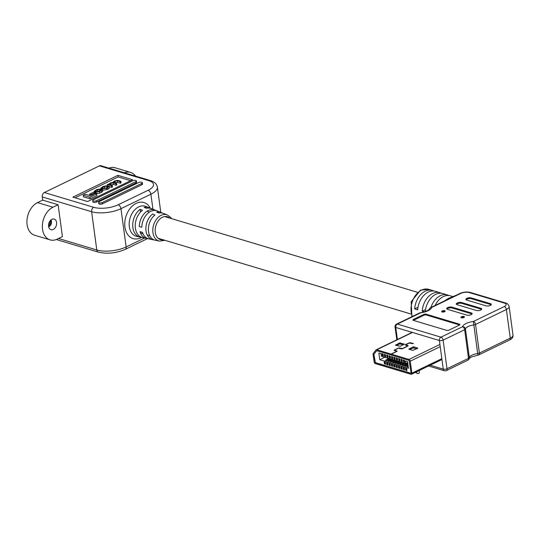 <?xml version="1.0" encoding="UTF-8"?>
<svg xmlns="http://www.w3.org/2000/svg" width="540" height="540" viewBox="0 0 540 540"><rect width="100%" height="100%" fill="white"/><g stroke="black" fill="none" stroke-linecap="round" stroke-linejoin="round"><path stroke-width="0.81" d="M463.894 317.493A1.769 0.682 -7.7 0 0 464.447 316.892A1.769 0.682 -7.7 0 0 463.347 316.42A1.769 0.682 -7.7 0 0 461.484 316.771A1.769 0.682 -7.7 0 0 460.937 317.365A1.769 0.682 -7.7 0 0 462.038 317.844A1.769 0.682 -7.7 0 0 463.894 317.493M464.15 317.345A1.769 0.682 -7.7 0 0 461.592 317.581A1.769 0.682 -7.7 0 0 461.342 317.723M444.602 311.715A1.769 0.682 -7.7 0 0 445.149 311.114A1.769 0.682 -7.7 0 0 444.049 310.635A1.769 0.682 -7.7 0 0 442.186 310.986A1.769 0.682 -7.7 0 0 441.639 311.587A1.769 0.682 -7.7 0 0 442.739 312.066A1.769 0.682 -7.7 0 0 444.602 311.715M444.852 311.567A1.769 0.682 -7.7 0 0 442.3 311.796A1.769 0.682 -7.7 0 0 442.044 311.945M466.844 298.35A3.098 1.195 -7.7 0 0 465.885 299.396A3.098 1.195 -7.7 0 0 466.722 300.065L486.014 305.843A3.098 1.195 -7.7 0 0 489.463 305.728A3.098 1.195 -7.7 0 0 491.319 304.351A3.098 1.195 -7.7 0 0 490.489 303.683L471.19 297.904A3.098 1.195 -7.7 0 0 466.844 298.35M491.191 304.776A3.098 1.195 -7.7 0 0 490.597 304.493L471.305 298.715A3.098 1.195 -7.7 0 0 466.958 299.16A3.098 1.195 -7.7 0 0 466.128 299.781M457.259 302.987A3.098 1.195 -7.7 0 0 456.3 304.034A3.098 1.195 -7.7 0 0 457.137 304.702L476.429 310.487A3.098 1.195 -7.7 0 0 479.878 310.365A3.098 1.195 -7.7 0 0 481.734 308.988A3.098 1.195 -7.7 0 0 480.904 308.32L461.606 302.542A3.098 1.195 -7.7 0 0 457.259 302.987M481.606 309.413A3.098 1.195 -7.7 0 0 481.012 309.13L461.714 303.352A3.098 1.195 -7.7 0 0 457.367 303.797A3.098 1.195 -7.7 0 0 456.543 304.418M447.674 307.625A3.098 1.195 -7.7 0 0 446.715 308.671A3.098 1.195 -7.7 0 0 447.545 309.339L466.844 315.124A3.098 1.195 -7.7 0 0 470.293 315.002A3.098 1.195 -7.7 0 0 472.149 313.625A3.098 1.195 -7.7 0 0 471.319 312.957L452.021 307.179A3.098 1.195 -7.7 0 0 447.674 307.625M472.021 314.05A3.098 1.195 -7.7 0 0 471.427 313.767L452.129 307.989A3.098 1.195 -7.7 0 0 447.782 308.435A3.098 1.195 -7.7 0 0 446.951 309.056M443.522 301.536L448.686 298.208L451.94 297.074M435.105 305.471A17.395 12.238 -73.3 0 1 443.313 296.602A17.395 12.238 -73.3 0 1 450.455 295.846L453.06 296.622M448.909 295.535A17.395 12.238 106.7 0 0 447.444 294.941A17.395 12.238 106.7 0 0 440.296 295.697A17.395 12.238 106.7 0 0 430.92 307.496M425.277 311.567A17.395 12.238 -73.3 0 1 435.78 294.341A17.395 12.238 -73.3 0 1 442.921 293.591L447.444 294.941M441.369 293.274A17.395 12.238 106.7 0 0 439.904 292.687A17.395 12.238 106.7 0 0 432.763 293.443A17.395 12.238 106.7 0 0 422.219 311.175L424.413 311.837M433.836 291.019A17.395 12.238 106.7 0 0 432.371 290.425A17.395 12.238 106.7 0 0 425.223 291.182A17.395 12.238 106.7 0 0 414.686 308.921L417.697 309.825A17.395 12.238 -73.3 0 1 428.24 292.086A17.395 12.238 -73.3 0 1 435.382 291.33L439.904 292.687M445.547 300.78A2.659 1.586 -115.8 0 0 444.717 300.821L430.738 307.584A2.659 1.586 64.2 0 1 431.561 307.544A11.509 4.435 172.3 0 1 428.038 310.75A11.509 4.435 172.3 0 1 420.687 312.809L397.359 324.095L440.984 337.163L462.51 326.747A11.509 4.435 172.3 0 1 473.384 321.482L504.252 306.551A6.197 2.39 -7.7 0 0 504.502 303.122L469.321 292.586A6.197 2.39 -7.7 0 0 460.627 293.483L431.561 307.544A2.659 2.423 -165.9 0 0 429.327 309.278A2.659 2.659 0 0 1 430.738 307.584M449.118 330.082L459.344 325.141A1.769 0.682 -7.7 0 0 459.891 324.54A1.769 0.682 -7.7 0 0 459.419 324.162L426.222 314.213A1.769 0.682 -7.7 0 0 423.738 314.469L413.512 319.417A1.769 0.682 -7.7 0 0 412.965 320.018A1.769 0.682 -7.7 0 0 413.438 320.396L446.634 330.345A1.769 0.682 -7.7 0 0 449.118 330.082M459.601 324.992A1.769 0.682 -7.7 0 0 459.526 324.965L426.33 315.023A1.769 0.682 -7.7 0 0 423.846 315.279L413.62 320.227A1.769 0.682 -7.7 0 0 413.37 320.375M418.001 307.314L414.686 308.921M425.54 309.575L422.219 311.175M456.536 295.468A2.659 1.586 -115.8 0 0 455.706 295.502L459.796 293.524A2.659 1.586 -115.8 0 1 460.627 293.483M417.184 373.275A1.046 0.736 -73.3 0 1 417.008 373.221L415.355 372.384M419.168 370.535L419.371 372.04A1.046 0.736 -73.3 0 1 418.75 373.363L418.473 373.498A1.046 0.736 -73.3 0 1 417.96 373.505L415.55 372.283M413.201 343.507L410.515 342.812A1.046 0.405 -7.7 0 0 410.454 342.792A1.046 0.405 -7.7 0 0 408.989 342.947L405.56 344.608A1.046 0.405 -7.7 0 0 405.236 344.959A1.046 0.405 -7.7 0 0 405.581 345.202L407.606 345.674L407.579 346.059L402.388 348.57L399.721 348.037A1.046 0.405 -7.7 0 0 399.661 348.017A1.046 0.405 -7.7 0 0 398.196 348.165L394.49 349.961A1.046 0.405 -7.7 0 0 394.166 350.312A1.046 0.405 -7.7 0 0 394.511 350.555L396.542 351.027L396.515 351.412L391.048 354.058L376.724 349.772A1.742 1.04 -115.8 0 0 376.184 349.792A1.742 1.04 -115.8 0 0 375.948 349.988L373.295 353.369A1.742 1.04 -115.8 0 0 373.1 354.395L374.105 361.861A1.566 0.938 -115.8 0 0 375.368 363.616L410.981 374.281A1.566 0.938 -115.8 0 0 411.467 374.261A1.566 0.938 -115.8 0 0 411.851 373.167L410.231 361.179A1.566 0.938 -115.8 0 0 408.969 359.431L391.284 354.132L396.752 351.486A1.046 0.405 -7.7 0 0 397.076 351.135A1.046 0.405 -7.7 0 0 396.792 350.906A1.046 0.405 -7.7 0 0 396.725 350.892L394.74 350.426L394.726 350.028L398.432 348.239L401.099 348.773A1.046 0.405 -7.7 0 0 402.624 348.644L407.815 346.133A1.046 0.405 -7.7 0 0 408.139 345.776A1.046 0.405 -7.7 0 0 407.862 345.553A1.046 0.405 -7.7 0 0 407.795 345.533L405.581 344.912L409.226 343.015L411.892 343.555A1.046 0.405 -7.7 0 0 413.417 343.42M395.543 345.236L400.262 346.255L404.372 344.135L399.472 342.961L395.543 345.236M391.399 354.983L376.853 350.723A0.695 0.419 -115.8 0 0 376.542 350.811L373.889 354.2A0.695 0.419 -115.8 0 0 373.808 354.605L375.239 362.664L410.846 373.329L411.143 372.958L409.097 360.382L391.412 355.084L391.284 354.132M408.173 366.032L406.775 366.707L408.294 366.903M406.215 365.114L404.406 365.992L405.594 366.35L408.058 365.155M403.839 364.406L402.03 365.283L403.218 365.641L407.822 363.413M401.47 363.697L399.654 364.574L400.842 364.925L404.534 363.143M399.094 362.981L397.285 363.859L398.466 364.217L402.165 362.428M396.718 362.273L394.909 363.15L396.097 363.508L399.789 361.719M394.349 361.564L392.533 362.441L393.721 362.792L397.413 361.01M391.973 360.848L390.163 361.726L391.345 362.084L395.044 360.295M389.596 360.139L387.788 361.017L388.976 361.368L392.668 359.586M387.227 359.431L385.412 360.302L386.6 360.659L390.292 358.87M384.831 357.237L379.755 359.694L378.851 352.998L380.99 353.639L381.335 356.191L405.783 363.514L405.439 360.963L407.579 361.604L408.483 368.3L379.755 359.694M385.344 362.286L384.156 361.928L384.419 363.845L385.607 364.196L385.344 362.286M387.72 362.995L386.532 362.644L386.788 364.554L387.976 364.912L387.72 362.995M390.096 363.71L388.908 363.353L389.164 365.263L390.353 365.62L390.096 363.71M392.465 364.419L391.277 364.061L391.541 365.978L392.729 366.329L392.465 364.419M394.841 365.128L393.653 364.777L393.91 366.687L395.098 367.045L394.841 365.128M397.217 365.843L396.029 365.486L396.286 367.396L397.474 367.754L397.217 365.843M399.587 366.552L398.405 366.194L398.662 368.111L399.85 368.462L399.587 366.552M401.963 367.261L400.775 366.91L401.038 368.82L402.219 369.178L401.963 367.261M404.339 367.976L403.151 367.619L403.407 369.529L404.595 369.887L404.339 367.976M406.708 368.685L405.526 368.327L405.783 370.244L406.971 370.602L406.708 368.685M412.938 346.997L408.827 349.124L412.749 350.393L417.629 348.401L417.656 348.017L413.917 346.896L412.938 346.997L413.073 347.956L409.84 349.522M391.176 355.016L391.048 354.058M403.515 361.915L404.703 362.273L404.447 360.362L403.259 360.005L403.711 361.82M401.146 361.206L402.334 361.564L402.07 359.647L400.882 359.296L401.342 361.112M398.77 360.497L399.958 360.848L399.701 358.938L398.513 358.58L398.965 360.403M396.394 359.782L397.582 360.139L397.325 358.229L396.137 357.871L396.589 359.687M394.025 359.073L395.206 359.431L394.949 357.514L393.761 357.163L394.22 358.979M391.649 358.364L392.837 358.715L392.573 356.805L391.392 356.447L391.844 358.27M389.273 357.649L390.461 358.007L390.204 356.096L389.016 355.738L389.468 357.554M386.903 356.94L388.085 357.298L387.828 355.381L386.64 355.03L387.092 356.846M384.527 356.231L385.715 356.582L385.452 354.672L384.271 354.314L384.723 356.137M382.151 355.516L383.339 355.874L383.083 353.963L381.895 353.606L382.347 355.421M376.704 350.717A0.695 0.419 -115.8 0 0 376.67 350.75L374.011 354.139A0.695 0.419 -115.8 0 0 373.937 354.544L375.368 362.603L411.068 373.275M407.707 362.583L405.783 363.514M406.85 369.725L405.783 370.244M404.48 369.016L403.407 369.529M402.104 368.307L401.038 368.82M399.728 367.592L398.662 368.111M397.352 366.883L396.286 367.396M394.983 366.167L393.91 366.687M392.607 365.459L391.541 365.978M390.231 364.75L389.164 365.263M387.862 364.034L386.788 364.554M385.486 363.326L384.419 363.845M416.961 348.725L413.073 347.956M403.488 344.689L399.6 343.919L396.367 345.485M406.809 369.394L405.749 369.164L405.857 368.429M408.017 367.031L408.247 366.559M406.701 369.448L406.721 368.759M405.662 368.523L406.613 368.807M405.641 366.323L406.471 364.581A1.046 0.736 -73.3 0 1 407.045 364.014L407.862 363.731M404.433 368.685L403.373 368.449L403.488 367.72M407.052 365.641L407.417 364.865A1.046 0.736 -73.3 0 1 407.943 364.318M404.325 368.739L404.345 368.044M408.031 364.952L407.761 365.296M403.292 367.814L404.237 368.098M403.272 365.614L404.096 363.872A1.046 0.736 -73.3 0 1 404.669 363.299L404.858 363.238M402.057 367.976L401.004 367.74L401.112 367.011M404.676 364.932L405.047 364.156A1.046 0.736 -73.3 0 1 405.621 363.582L407.747 362.853M401.949 368.024L401.969 367.335M407.187 363.717L405.392 364.588M400.916 367.106L401.868 367.389M400.896 364.898L401.72 363.163A1.046 0.736 -73.3 0 1 402.293 362.59L402.482 362.522M399.688 367.261L398.628 367.031L398.736 366.296M402.3 364.223L402.671 363.447A1.046 0.736 -73.3 0 1 403.245 362.873L403.434 362.812M399.58 367.315L399.6 366.626M404.474 363.123L403.015 363.879M398.54 366.39L399.492 366.674M398.52 364.19L399.344 362.448A1.046 0.736 -73.3 0 1 399.924 361.881L400.106 361.814M397.312 366.552L396.252 366.316L396.367 365.587M399.931 363.508L400.295 362.732A1.046 0.736 -73.3 0 1 400.869 362.164L401.058 362.097M397.204 366.606L397.224 365.911M402.104 362.408L400.639 363.163M396.171 365.681L397.116 365.965M396.151 363.481L396.974 361.739A1.046 0.736 -73.3 0 1 397.548 361.166L397.737 361.105M394.936 365.843L393.883 365.607L393.991 364.878M397.555 362.799L397.919 362.023A1.046 0.736 -73.3 0 1 398.5 361.449L398.682 361.388M394.828 365.89L394.848 365.202M399.728 361.699L398.264 362.455M393.795 364.973L394.747 365.256M393.775 362.765L394.598 361.024A1.046 0.736 -73.3 0 1 395.172 360.457L395.361 360.389M392.56 365.128L391.507 364.898L391.615 364.163M395.179 362.09L395.55 361.314A1.046 0.736 -73.3 0 1 396.124 360.74L396.313 360.68M392.459 365.182L392.479 364.493M397.352 360.99L395.894 361.746M391.419 364.257L392.371 364.541M391.399 362.057L392.222 360.315A1.046 0.736 -73.3 0 1 392.803 359.741L392.985 359.681M390.19 364.419L389.131 364.183L389.239 363.454M392.81 361.375L393.174 360.599A1.046 0.736 -73.3 0 1 393.748 360.031L393.937 359.964M390.083 364.473L390.103 363.778M394.976 360.275L393.518 361.031M389.05 363.548L389.995 363.832M389.03 361.348L389.853 359.606A1.046 0.736 -73.3 0 1 390.427 359.033L390.616 358.972M387.815 363.71L386.762 363.474L386.87 362.745M390.433 360.666L390.798 359.89A1.046 0.736 -73.3 0 1 391.379 359.316L391.561 359.255M387.707 363.757L387.727 363.069M392.607 359.566L391.142 360.322M386.674 362.839L387.626 363.123M386.654 360.632L387.477 358.891A1.046 0.736 -73.3 0 1 388.051 358.324L388.24 358.256M385.439 362.995L384.386 362.765L384.494 362.03M388.058 359.957L388.429 359.181A1.046 0.736 -73.3 0 1 389.002 358.607L389.192 358.54M385.337 363.049L385.358 362.36M390.231 358.857L388.773 359.613M384.298 362.124L385.25 362.408M383.306 355.624L382.252 355.394L382.165 354.753L383.123 354.294M383.198 355.678L383.218 354.989M382.165 354.753L383.11 355.043M385.682 356.339L384.622 356.103L384.534 355.469L385.499 355.003M385.574 356.387L385.594 355.698M384.534 355.469L385.486 355.752M388.051 357.048L386.998 356.819L386.91 356.177L387.875 355.712M387.95 357.102L387.97 356.413M386.91 356.177L387.862 356.461M390.427 357.757L389.374 357.527L389.286 356.893L390.245 356.427M390.319 357.811L390.339 357.122M389.286 356.893L390.238 357.176M392.803 358.472L391.743 358.236L391.662 357.601L392.62 357.136M392.695 358.519L392.715 357.831M391.662 357.601L392.607 357.885M395.179 359.181L394.119 358.952L394.031 358.31L394.996 357.845M395.071 359.235L395.091 358.546M394.031 358.31L394.983 358.594M397.548 359.89L396.495 359.66L396.407 359.026L397.366 358.56M397.44 359.944L397.46 359.255M396.407 359.026L397.359 359.309M399.924 360.605L398.864 360.369L398.783 359.735L399.742 359.269M399.816 360.659L399.836 359.964M398.783 359.735L399.728 360.018M402.3 361.314L401.24 361.085L401.152 360.443L402.118 359.978M402.192 361.368L402.212 360.68M401.152 360.443L402.104 360.727M404.669 362.03L403.616 361.793L403.529 361.159L404.494 360.693M404.561 362.077L404.588 361.388M403.529 361.159L404.48 361.442M56.585 222.46A5.535 3.895 106.7 0 0 54.176 219.091A5.535 3.895 106.7 0 0 50.078 220.874A5.535 3.895 106.7 0 0 48.6 226.321A5.535 3.895 106.7 0 0 51.003 229.689A5.535 3.895 106.7 0 0 55.1 227.907A5.535 3.895 106.7 0 0 56.585 222.46M147.751 238.565A14.83 10.429 -73.3 0 1 146.509 238.417L142.628 237.607A15.174 10.672 106.7 0 1 135.398 228.211A15.174 10.672 106.7 0 1 142.493 210.249L140.096 209.338A15.39 10.82 106.7 0 0 132.874 227.576A15.39 10.82 106.7 0 0 140.197 237.107L136.802 236.399A15.687 11.03 -73.3 0 1 129.337 226.685A15.687 11.03 -73.3 0 1 133.812 210.884A15.687 11.03 -73.3 0 1 145.786 206.401L149.013 207.677A15.39 10.82 -73.3 0 1 150.133 208.231M150.383 208.292A18.826 13.237 106.7 0 0 133.765 204.829A18.826 13.237 106.7 0 0 124.936 227.144A18.826 13.237 106.7 0 0 141.676 237.35M124.335 172.746A17.428 12.258 -73.3 0 1 130.552 172.395A17.428 12.258 -73.3 0 1 135.554 176.107M108.905 168.122A17.428 12.258 -73.3 0 1 115.121 167.778L130.552 172.395M171.477 218.612L170.667 217.445L167.285 214.913A13.696 9.632 -73.3 0 0 156.83 218.828A13.696 9.632 -73.3 0 0 152.921 232.625A13.696 9.632 -73.3 0 0 159.442 241.103L155.243 240.232A14.067 9.889 106.7 0 1 148.547 231.525A14.067 9.889 106.7 0 1 154.98 214.981L152.577 214.07A14.276 10.044 106.7 0 0 146.016 230.891A14.276 10.044 106.7 0 0 152.813 239.726L148.932 238.923A14.621 10.28 -73.3 0 1 142.513 232.328L139.982 231.687A14.83 10.429 -73.3 0 0 146.509 238.417M152.813 239.726A14.276 10.044 106.7 0 0 154.062 239.875M140.197 237.107A15.39 10.82 106.7 0 0 141.44 237.263M90.194 198.862L96.977 195.581L96.761 193.988L95.108 193.489L90.416 195.763L85.293 194.225L83.207 195.237L89.978 197.269L90.194 198.862L83.423 196.83L83.207 195.237M75.033 197.775L118.118 176.938L130.667 180.697M100.852 188.069L102.506 188.851L106.657 188.17L109.222 186.462L107.561 185.686L103.41 186.361L100.852 188.069L101.081 189.729M102.499 190.377L107.946 189.25L109.438 188.055L109.222 186.462M109.242 186.631L111.713 187.373L112.462 187.009L112.246 185.416L109.175 184.316M115.094 182.857L117.572 182.405L120.299 183.222L121.048 182.857L120.832 181.265L118.024 180.421L114.642 180.927L112.86 182.392L110.66 182.857L108.52 184.329L107.311 184.525L111.497 185.78L111.713 187.373M110.741 184.964L113.535 184.505L116.073 185.267L116.816 184.903L116.6 183.31L113.535 182.21L114.986 181.21L117.356 180.812L120.083 181.629L120.299 183.222M95.425 193.347L99.785 193.192L101.473 192.375L102.647 191.444L102.431 189.851L101.736 189.405L101.061 189.743L101.142 190.35M96.889 191.666L100.447 190.607L100.231 189.013L96.876 189.526L94.297 191.194L96.019 191.997L99.569 191.599L102.431 189.851M142.364 182.736L142.533 184.012A2.268 0.871 172.3 0 1 141.831 184.775L102.587 203.762A2.268 0.871 172.3 0 1 100.204 204.215A2.268 0.871 172.3 0 1 98.793 203.607L98.624 202.331A2.268 0.871 172.3 0 1 99.326 201.562L138.571 182.574A2.268 0.871 172.3 0 1 140.953 182.129A2.268 0.871 172.3 0 1 142.364 182.736A2.268 0.871 172.3 0 1 141.662 183.499L102.411 202.487A2.268 0.871 172.3 0 1 100.035 202.939A2.268 0.871 172.3 0 1 98.624 202.331M136.424 180.961L136.6 182.23A2.268 0.871 172.3 0 1 135.898 182.999L96.647 201.987A2.268 0.871 172.3 0 1 94.27 202.439A2.268 0.871 172.3 0 1 92.86 201.825L92.691 200.549A2.268 0.871 172.3 0 1 93.393 199.787L132.638 180.799A2.268 0.871 172.3 0 1 135.02 180.347A2.268 0.871 172.3 0 1 136.424 180.961A2.268 0.871 172.3 0 1 135.722 181.724L96.478 200.711A2.268 0.871 172.3 0 1 94.095 201.163A2.268 0.871 172.3 0 1 92.691 200.549M58.111 204.741L62.417 236.621L57.26 239.112A17.428 12.258 -73.3 0 1 50.105 239.868A17.428 12.258 -73.3 0 1 42.431 224.512A17.428 12.258 -73.3 0 1 52.954 207.232L58.111 204.741L42.68 200.117L42.248 196.931A3.483 2.45 -73.3 0 1 44.334 192.524L99.428 165.868A3.483 2.45 -73.3 0 1 100.858 165.719L150.242 180.509A3.483 2.45 106.7 0 0 148.804 180.657L99.428 165.868M72.866 197.127L117.902 175.338L132.617 179.753L87.581 201.535L72.866 197.127M162.115 212.983A14.276 10.044 -73.3 0 0 160.994 212.423A14.276 10.044 -73.3 0 0 156.607 212.119L159.003 213.03A14.067 9.889 -73.3 0 1 163.296 213.334L167.285 214.913M149.013 207.677A15.39 10.82 -73.3 0 0 144.119 207.394L146.522 208.298A15.174 10.672 -73.3 0 1 151.315 208.589L155.007 210.053A14.83 10.429 106.7 0 0 139.293 226.591L141.824 227.225A14.621 10.28 106.7 0 1 157.309 210.965L160.994 212.423M156.128 210.607A14.83 10.429 106.7 0 0 155.007 210.053M50.105 239.868L34.675 235.251A17.428 12.258 -73.3 0 1 27 219.888A17.428 12.258 -73.3 0 1 37.523 202.615L42.68 200.117M140.096 209.338L140.468 212.078M118.118 176.938L117.902 175.338M89.978 197.269L96.761 193.988M91.219 194.603L95.324 192.618L93.737 192.139L89.633 194.13L91.219 194.603L91.321 195.325M89.633 194.13L89.829 195.588M95.324 192.618L95.459 193.597M108.257 186.671L106.859 186.057L102.694 187.157L102.377 188.224L103.214 188.474L105.86 188.109L107.379 187.373L107.696 186.307L107.804 187.15M101.817 187.859L102.377 188.224M107.075 187.65L103.39 188.521M107.311 184.525L107.467 185.652M111.497 185.78L112.246 185.416M109.62 184.633L109.971 183.641L110.72 183.276L113.319 182.912L115.857 183.668L116.073 185.267M115.857 183.668L116.6 183.31M120.083 181.629L120.832 181.265M99.765 190.951L99.556 189.351L96.08 190.357L95.283 190.998L96.734 191.626L99.4 191.234L100.656 190.627L101.061 189.743L101.412 189.999M99.556 189.351L100.231 189.013M51.044 219.881A4.934 3.47 -73.3 0 1 51.266 223.742A4.934 3.47 -73.3 0 1 50.807 224.984L48.755 227.097M48.647 224.174L49.329 222.082M48.634 226.557L50.598 223.547L50.726 220.151M48.553 225.045L49.525 223.276L49.788 221.279M472.041 355.131A8.856 3.409 172.3 0 1 477.698 353.545L473.83 324.932A8.856 3.409 -7.7 0 0 465.46 328.975L469.327 357.595A8.856 3.409 172.3 0 1 472.041 355.131M469.26 358.499L471.386 356.981L477.927 355.165L477.698 353.545A2.659 1.026 -7.7 0 0 479.392 353.072L510.253 338.141L506.385 309.521L475.524 324.452L479.392 353.072A2.659 1.586 64.2 0 1 478.744 354.922L509.605 339.991A2.659 1.586 -115.8 0 0 510.253 338.141A8.856 3.409 -7.7 0 0 513 335.144L509.132 306.531A8.856 3.409 172.3 0 1 506.385 309.521A2.659 1.586 -115.8 0 0 504.252 306.551M411.892 316.703L411.183 301.718L420.505 290.149L428.753 289.346A17.395 12.238 106.7 0 0 421.605 290.095A17.395 12.238 106.7 0 0 412.378 316.467M473.384 321.482A2.659 1.586 64.2 0 1 475.524 324.452A2.659 1.026 -7.7 0 1 473.83 324.932L473.384 321.482M430.178 365.209L443.266 369.131A2.659 1.026 -7.7 0 0 446.992 368.746L468.518 358.331L464.65 329.717L443.124 340.132L446.992 368.746A2.659 1.586 -115.8 0 1 446.337 370.595L467.863 360.18A2.659 1.586 -115.8 0 0 468.518 358.331A2.659 1.026 -7.7 0 0 469.327 357.595A2.659 2.423 -165.9 0 1 469.28 358.439A2.659 2.659 0 0 1 467.863 360.18M446.337 370.595A2.659 2.659 0 0 1 444.42 370.751A2.659 1.87 -73.3 0 1 443.266 369.131L439.398 340.517L395.773 327.449L397.406 339.525M413.62 320.227L413.512 319.417M423.846 315.279L423.738 314.469M426.33 315.023L426.222 314.213M459.526 324.965L459.419 324.162M471.427 313.767L471.319 312.957M452.129 307.989L452.021 307.179M481.012 309.13L480.904 308.32M461.714 303.352L461.606 302.542M490.597 304.493L490.489 303.683M471.305 298.715L471.19 297.904M504.502 303.122A2.659 1.87 -73.3 0 1 505.595 303.007C507.006 303.014 508.181 304.189 509.132 306.531M464.65 329.717A2.659 1.586 -115.8 0 0 462.51 326.747A2.659 2.423 -165.9 0 1 465.46 328.975A2.659 1.026 -7.7 0 1 464.65 329.717M443.124 340.132A2.659 1.586 -115.8 0 0 440.984 337.163A2.659 1.87 -73.3 0 0 439.398 340.517A2.659 1.026 -7.7 0 0 443.124 340.132M469.321 292.586A2.659 1.87 -73.3 0 1 470.414 292.471C466.891 291.641 463.347 291.992 459.796 293.524M395.773 327.449A2.659 1.87 -73.3 0 1 397.359 324.095A2.659 1.586 64.2 0 0 396.536 324.128A2.659 2.659 0 0 0 395.057 326.875A2.659 1.026 -7.7 0 0 395.773 327.449M429.314 309.332L427.208 310.79L420.687 312.809A2.659 1.586 -115.8 0 0 419.857 312.849L396.536 324.128M417.008 373.221L417.96 373.505M407.869 346.106L407.795 345.533M396.806 351.459L396.725 350.892M376.724 349.772L412.499 332.458M411.851 373.167L441.848 358.655M410.231 361.179L440.228 346.667M408.969 359.431L439.931 344.453M414.052 347.855L413.917 346.896M417.704 348.361L417.656 348.017M409.097 349.299L409.043 348.887M395.624 345.263L395.57 344.851M399.6 343.919L399.472 342.961M400.579 343.818L400.451 342.86M404.231 344.324L404.183 343.98M406.471 364.581L407.417 364.865M407.045 364.014L407.936 364.277M404.096 363.872L405.047 364.156M404.669 363.299L405.621 363.582M401.72 363.163L402.671 363.447M402.293 362.59L403.245 362.873M399.344 362.448L400.295 362.732M399.924 361.881L400.869 362.164M396.974 361.739L397.919 362.023M397.548 361.166L398.5 361.449M394.598 361.024L395.55 361.314M395.172 360.457L396.124 360.74M392.222 360.315L393.174 360.599M392.803 359.741L393.748 360.031M389.853 359.606L390.798 359.89M390.427 359.033L391.379 359.316M387.477 358.891L388.429 359.181M388.051 358.324L389.002 358.607M169.736 218.086A11.954 8.411 106.7 0 0 159.671 219.24A11.954 8.411 106.7 0 0 155.291 232.349A11.954 8.411 106.7 0 0 163.235 239.8M44.334 192.524L93.71 207.313A17.428 6.71 -7.7 0 0 118.159 204.782L148.095 190.296A17.428 6.71 -7.7 0 0 148.804 180.657M152.935 209.23L150.903 194.197L120.96 208.683L126.137 246.942L144.578 238.019M58.516 238.511L96.795 249.973L91.625 211.721L42.248 196.931M52.954 207.232L37.523 202.615M118.159 204.782A3.483 2.086 -115.8 0 1 120.96 208.683A20.912 8.053 172.3 0 1 91.625 211.721A3.483 2.45 -73.3 0 1 93.71 207.313M125.28 249.365C116.174 253.24 107.19 254.151 98.314 252.099A3.483 2.45 -73.3 0 1 96.795 249.973A20.912 8.053 -7.7 0 0 126.137 246.942A3.483 2.086 -115.8 0 1 125.28 249.365L147.616 238.559M160.792 212.341L157.383 187.13A20.912 8.053 172.3 0 1 150.903 194.197A3.483 2.086 -115.8 0 0 148.095 190.296M135.722 181.724L135.898 182.999M96.478 200.711L96.647 201.987M141.662 183.499L141.831 184.775M102.411 202.487L102.587 203.762M107.73 187.657L107.946 189.25M106.657 188.17L106.873 189.763M102.506 188.851L102.722 190.445M101.588 188.575L101.702 189.419M106.859 186.057L107.055 187.529M102.694 187.157L102.856 188.366M104.213 186.422L104.429 188.015M109.971 183.641L110.126 184.781M110.72 183.276L110.936 184.869M113.319 182.912L113.535 184.505M114.46 181.467L114.629 182.716M114.986 181.21L115.202 182.804M117.356 180.812L117.572 182.405M96.08 190.357L96.235 191.471M97.457 189.695L97.672 191.288M95.087 191.714L95.202 192.584M96.019 191.997L96.235 193.59M99.569 191.599L99.785 193.192M101.257 190.782L101.473 192.375M410.805 313.963L158.105 238.268M149.837 235.791L147.224 235.008M143.053 233.759L140.724 233.057M417.312 292.248L164.606 216.554M149.553 212.044L147.231 211.349M428.753 289.346L432.371 290.425M513 335.144C513.257 337.216 512.123 338.83 509.605 339.991M444.42 370.751L428.551 365.999M505.595 303.007L470.414 292.471M396.806 339.815L395.057 326.875M455.706 295.502C452.318 296.642 445.365 300.341 444.717 300.821M477.927 355.165A2.659 2.659 0 0 0 478.744 354.922M420.667 312.606A2.659 2.659 0 0 0 419.857 312.849M417.096 373.255L418.048 373.538M376.184 349.792L412.195 332.37M411.467 374.261L441.963 359.505M159.442 241.103L164.97 240.32M150.242 180.509C154.481 181.798 156.863 184.005 157.383 187.13M98.314 252.099L56.329 239.524M94.514 192.787L94.297 191.194"/></g></svg>
